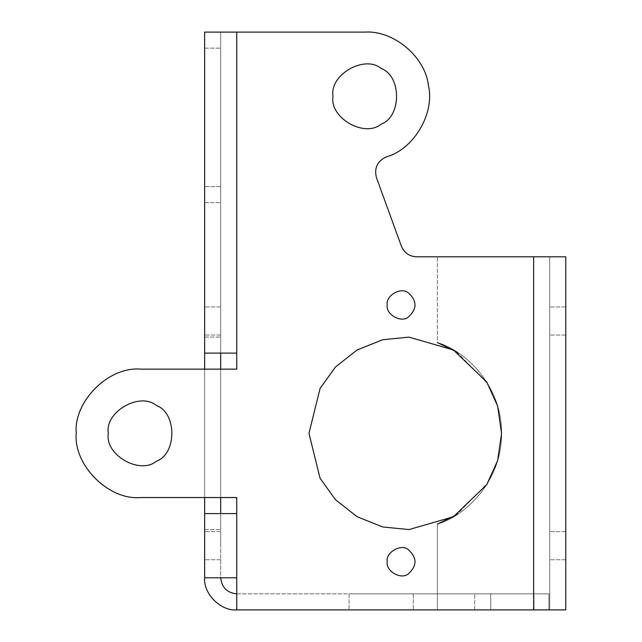 <?xml version="1.0" encoding="UTF-8"?>
<svg xmlns="http://www.w3.org/2000/svg" width="642" height="642" viewBox="0 0 642 642"><rect width="100%" height="100%" fill="white"/><g stroke="black" fill="none" stroke-linecap="round" stroke-linejoin="round"><path stroke-width="0.48" stroke-dasharray="3.21 2.41" d="M490.769 593.85L490.769 609.9L474.719 609.9L490.769 609.9L490.769 593.85L474.719 593.85L490.769 593.85L490.769 609.9L490.769 593.85L533.663 593.85L490.769 593.85M236.738 593.85L474.719 593.85L236.738 593.85C227.059 592.831 221.707 587.478 220.688 577.8L204.637 577.8L236.738 577.8L220.688 577.8L220.688 513.6L236.738 513.6L220.688 513.6L220.688 577.8M365.137 32.1L236.738 32.1L365.137 32.1C393.634 30.198 425.566 57.178 428.439 85.603C435.067 113.385 413.777 149.369 386.235 156.937C413.777 149.369 435.067 113.385 428.439 85.603C425.566 57.178 393.634 30.198 365.137 32.1C393.634 30.198 425.566 57.178 428.439 85.603C435.067 113.385 413.777 149.369 386.235 156.937C377.344 161.142 374.077 168.027 376.429 177.585L401.419 246.239C404.259 252.884 409.283 256.407 416.498 256.8L533.663 256.8L416.498 256.8L533.663 256.8L533.663 609.9L565.763 609.9L565.763 256.8L533.663 256.8L565.763 256.8L533.663 256.8L533.663 609.9L236.738 609.9L549.712 609.9L533.663 609.9L549.712 609.9L549.712 256.8L549.712 609.9L565.763 609.9L549.712 609.9L549.712 256.8L565.763 256.8L437.363 256.8L565.763 256.8L565.763 609.9L533.663 609.9L565.763 609.9L565.763 256.8L549.712 256.8L549.712 609.9L437.363 609.9L437.363 524.145C465.394 516.024 502.1 481.059 501.562 433.35C502.1 385.641 465.394 350.676 437.363 342.555C465.394 350.676 502.1 385.641 501.562 433.35C502.1 481.059 465.394 516.024 437.363 524.145L437.363 609.9L548.91 609.9L236.738 609.9L474.719 609.9L236.738 609.9L236.738 577.8L236.738 609.9L236.738 577.8L204.637 577.8L204.637 513.6L220.688 513.6L220.688 32.1L220.688 529.65L220.688 353.1L236.738 353.1L204.637 353.1L220.688 353.1L204.637 353.1L204.637 513.6L236.738 513.6L236.738 497.55L140.438 497.55C108.675 500.423 73.365 465.113 76.237 433.35C73.365 401.587 108.675 366.277 140.438 369.15C108.675 366.277 73.365 401.587 76.237 433.35C73.365 465.113 108.675 500.423 140.438 497.55L236.738 497.55L236.738 577.8M548.91 593.85L533.663 593.85L548.91 593.85L534.016 593.85L548.91 593.85L548.91 609.9L548.91 593.85M413.288 593.85L534.016 593.85L349.087 593.85L413.288 593.85L413.288 609.9L413.288 593.85M349.087 593.85L349.087 609.9L349.087 593.85M534.016 609.9L534.016 593.85L534.016 609.9M333.038 96.3C329.185 117.719 364.56 138.15 381.188 124.099C401.667 116.724 401.667 75.876 381.188 68.501C364.56 54.45 329.185 74.881 333.038 96.3C329.185 74.881 364.56 54.45 381.188 68.501C401.667 75.876 401.667 116.724 381.188 124.099C364.56 138.15 329.185 117.719 333.038 96.3C329.185 117.719 364.56 138.15 381.188 124.099C401.667 116.724 401.667 75.876 381.188 68.501C364.56 54.45 329.185 74.881 333.038 96.3M220.688 186.637L220.688 48.15L220.688 202.687L220.688 186.637L204.637 186.637L204.637 202.687L204.637 48.15L204.637 186.637L220.688 186.637M220.688 369.15L220.688 497.55L204.637 497.55L204.637 369.15L220.688 369.15M220.688 321L220.688 306.956L220.688 321M220.688 545.7L220.688 531.656L220.688 545.7M565.763 321L565.763 335.044L565.763 321M549.712 321L549.712 306.956L549.712 321M565.763 545.7L565.763 559.744L565.763 545.7M549.712 545.7L549.712 531.656L549.712 545.7M437.363 524.145L437.363 609.9L533.663 609.9L533.663 256.8L533.663 609.9L533.663 256.8L533.663 609.9L437.363 609.9L437.363 524.145C465.394 516.024 502.1 481.059 501.562 433.35C502.1 385.641 465.394 350.676 437.363 342.555L437.363 256.8L437.363 342.555M456.759 351.976L487.992 384.06L497.983 407.333L501.562 433.35L497.983 459.367L487.992 482.64L456.751 514.723M533.663 256.8L437.363 256.8L533.663 256.8L533.663 609.9M387.206 561.75C385.521 552.377 401.001 543.445 408.272 549.584C417.228 557.697 417.228 565.803 408.272 573.916C401.001 580.055 385.521 571.123 387.206 561.75C385.521 571.123 401.001 580.055 408.272 573.916C417.228 565.803 417.228 557.697 408.272 549.584C401.001 543.445 385.521 552.377 387.206 561.75C385.521 571.123 401.001 580.055 408.272 573.916C417.228 565.803 417.228 557.697 408.272 549.584C401.001 543.445 385.521 552.377 387.206 561.75M387.206 304.95C385.521 295.577 401.001 286.645 408.272 292.784C417.228 300.897 417.228 309.003 408.272 317.116C401.001 323.255 385.521 314.323 387.206 304.95C385.521 314.323 401.001 323.255 408.272 317.116C417.228 309.003 417.228 300.897 408.272 292.784C401.001 286.645 385.521 295.577 387.206 304.95C385.521 314.323 401.001 323.255 408.272 317.116C417.228 309.003 417.228 300.897 408.272 292.784C401.001 286.645 385.521 295.577 387.206 304.95M308.962 433.35L320.077 388.442L335.493 366.975L357.113 349.954L382.664 339.738L408.97 337.122L453.413 349.954L486.748 382.03L497.63 406.121L501.562 433.35L497.63 460.579L486.748 484.67L453.413 516.746L408.97 529.578L382.664 526.962L357.113 516.746L335.493 499.725L320.077 478.258L308.962 433.35L320.077 478.258L335.493 499.725L357.113 516.746L382.664 526.962L408.97 529.578L453.413 516.746L486.748 484.67L497.63 460.579L501.562 433.35L497.63 406.121L486.748 382.03L453.413 349.954L408.97 337.122L382.664 339.738L357.113 349.954L335.493 366.975L320.077 388.442L308.962 433.35L320.077 478.258L335.493 499.725L357.113 516.746L382.664 526.962L408.97 529.578L453.413 516.746L486.748 484.67L497.63 460.579L501.562 433.35L497.63 406.121L486.748 382.03L453.413 349.954L408.97 337.122L382.664 339.738L357.113 349.954L335.493 366.975L320.077 388.442L308.962 433.35M108.338 433.35C104.485 411.931 139.86 391.5 156.488 405.551C176.967 412.926 176.967 453.774 156.488 461.149C139.86 475.2 104.485 454.769 108.338 433.35C104.485 454.769 139.86 475.2 156.488 461.149C176.967 453.774 176.967 412.926 156.488 405.551C139.86 391.5 104.485 411.931 108.338 433.35C104.485 454.769 139.86 475.2 156.488 461.149C176.967 453.774 176.967 412.926 156.488 405.551C139.86 391.5 104.485 411.931 108.338 433.35M401.419 246.239C404.259 252.884 409.283 256.407 416.498 256.8M386.235 156.937C377.344 161.142 374.077 168.027 376.429 177.585M204.637 353.1L204.637 32.1L204.637 48.15L204.637 32.1L236.738 32.1L204.637 32.1L236.738 32.1L236.738 369.15L140.438 369.15L236.738 369.15L236.738 353.1L204.637 353.1L204.637 529.65L204.637 337.05L204.637 353.1L220.688 353.1M140.438 369.15C108.675 366.277 73.365 401.587 76.237 433.35C73.365 465.113 108.675 500.423 140.438 497.55M204.637 321L204.637 335.044L204.637 321M204.637 545.7L204.637 559.744L204.637 545.7M204.637 529.65L220.688 529.65L204.637 529.65M204.637 337.05L220.688 337.05L204.637 337.05M204.637 202.687L220.688 202.687L204.637 202.687M474.719 609.9L474.719 593.85L474.719 609.9M236.738 353.1L236.738 32.1L236.738 353.1M204.637 513.6L220.688 513.6M204.637 48.15L220.688 48.15L204.637 48.15M565.763 335.044L549.712 335.044L565.763 335.044M565.763 306.956L549.712 306.956L565.763 306.956M565.763 559.744L549.712 559.744L565.763 559.744M565.763 531.656L549.712 531.656L565.763 531.656M220.688 531.656L204.637 531.656L220.688 531.656M220.688 559.744L204.637 559.744L220.688 559.744M220.688 306.956L204.637 306.956L220.688 306.956M220.688 335.044L204.637 335.044L220.688 335.044"/><path stroke-width="0.96" d="M204.637 513.6L204.637 497.55L140.438 497.55L236.738 497.55L236.738 513.6L204.637 513.6L204.637 577.8C203.201 593.681 220.856 611.336 236.738 609.9C220.856 611.336 203.201 593.681 204.637 577.8L236.738 577.8L236.738 609.9L533.663 609.9L533.663 256.8L565.763 256.8L565.763 609.9L533.663 609.9M220.688 577.8C221.707 587.478 227.059 592.831 236.738 593.85M333.038 96.3C329.185 74.881 364.56 54.45 381.188 68.501C401.667 75.876 401.667 116.724 381.188 124.099C364.56 138.15 329.185 117.719 333.038 96.3M220.688 353.1L220.688 369.15L236.738 369.15L140.438 369.15L204.637 369.15L204.637 353.1L236.738 353.1L236.738 369.15L236.738 32.1L365.137 32.1C393.634 30.198 425.566 57.178 428.439 85.603C435.067 113.385 413.777 149.369 386.235 156.937C377.344 161.142 374.077 168.027 376.429 177.585C374.077 168.027 377.344 161.142 386.235 156.937M236.738 577.8L236.738 497.55L220.688 497.55L220.688 513.6M437.363 342.555L456.759 351.976M456.751 514.723L437.363 524.145M533.663 256.8L416.498 256.8C409.283 256.407 404.259 252.884 401.419 246.239L376.429 177.585M140.438 497.55C108.675 500.423 73.365 465.113 76.237 433.35C73.365 401.587 108.675 366.277 140.438 369.15M387.206 561.75C385.521 552.377 401.001 543.445 408.272 549.584C417.228 557.697 417.228 565.803 408.272 573.916C401.001 580.055 385.521 571.123 387.206 561.75M387.206 304.95C385.521 295.577 401.001 286.645 408.272 292.784C417.228 300.897 417.228 309.003 408.272 317.116C401.001 323.255 385.521 314.323 387.206 304.95M308.962 433.35L320.077 388.442L335.493 366.975L357.113 349.954L382.664 339.738L408.97 337.122L453.413 349.954L486.748 382.03L497.63 406.121L501.562 433.35L497.63 460.579L486.748 484.67L453.413 516.746L408.97 529.578L382.664 526.962L357.113 516.746L335.493 499.725L320.077 478.258L308.962 433.35M108.338 433.35C104.485 411.931 139.86 391.5 156.488 405.551C176.967 412.926 176.967 453.774 156.488 461.149C139.86 475.2 104.485 454.769 108.338 433.35M416.498 256.8C409.283 256.407 404.259 252.884 401.419 246.239M204.637 353.1L204.637 32.1L365.137 32.1"/></g></svg>
